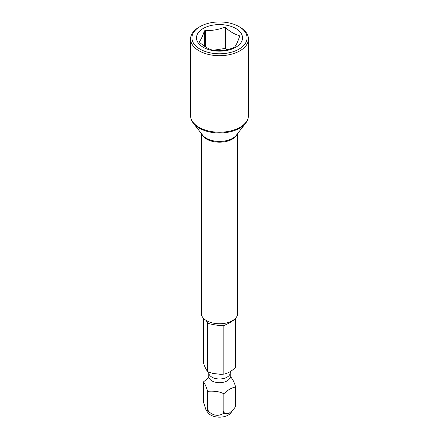 <?xml version="1.0" encoding="UTF-8"?>
<svg xmlns="http://www.w3.org/2000/svg" width="439" height="439" viewBox="0 0 439 439"><rect width="100%" height="100%" fill="white"/><g stroke="black" fill="none" stroke-linecap="round" stroke-linejoin="round"><path stroke-width="0.66" d="M230.294 377.277L231.315 377.655C233.131 380.015 234.574 383.121 235.639 386.973C231.759 387.659 227.819 389.931 223.824 393.794C220.01 391.654 214.627 390.825 207.685 391.297C205.869 385.832 204.426 382.726 203.361 381.979L203.548 402.322L206.121 410.289L208.168 412.929A12.413 7.167 0 0 0 210.72 415.069A12.413 7.167 0 0 0 230.832 412.929L235.134 407.211L235.639 403.693L235.452 406.514A16.364 9.444 180 0 1 235.134 407.211M223.824 393.794L223.824 410.52L224.334 413.445L229.054 413.351L233.641 409.302M224.334 413.445A16.364 9.444 180 0 1 223.133 413.631L223.824 410.52M208.377 411.348A16.364 9.444 180 0 1 207.932 411.102A16.364 9.444 180 0 1 207.499 410.838L207.685 408.023L208.377 411.348C213.277 415.684 218.194 416.446 223.133 413.631M206.121 410.289L207.499 410.838M235.639 386.973L235.639 403.693M229.734 322.819L235.639 318.829L235.639 367.317C231.781 371.103 227.841 373.375 223.824 374.138L223.824 325.65L229.734 322.819A4.56 2.634 60 0 1 229.844 321.913M207.685 391.297L207.685 408.023M203.361 318.143L203.361 362.323C204.437 366.197 205.88 369.303 207.685 371.641L207.685 323.153C210.923 324.448 220.608 325.947 223.824 325.65L224.219 323.411A18.229 10.525 0 0 0 225.778 323.131A18.229 10.525 0 0 0 232.39 320.689A18.229 10.525 0 0 0 237.109 315.97A18.229 10.525 0 0 0 237.729 313.248L237.729 133.412M207.685 371.641L212.635 373.391L220.619 374.324L223.824 374.138M206.16 320.421L207.685 323.153L206.61 320.689A18.229 10.525 0 0 0 207.279 321.057A18.229 10.525 0 0 0 222.458 323.631A18.229 10.525 0 0 0 224.219 323.411M203.361 381.979L208.558 377.776M235.754 318.012L235.639 318.829M201.271 133.412L201.271 313.248A18.229 10.525 0 0 0 206.127 320.404A18.229 10.525 0 0 0 206.61 320.689M239.963 50.803A28.941 16.709 0 0 0 248.441 38.989A28.941 16.709 0 0 0 239.963 27.169L238.997 26.614A27.575 15.919 0 0 0 200.003 26.614L199.037 27.169A28.941 16.709 0 0 0 190.559 38.989A28.941 16.709 0 0 0 208.426 54.425A28.941 16.709 0 0 0 239.963 50.803M199.037 27.169L200.003 26.614A27.575 15.919 0 0 0 200.003 49.124A27.575 15.919 0 0 0 238.997 49.124A27.575 15.919 0 0 0 238.997 26.614M235.776 47.264A23.015 13.291 180 0 1 203.224 47.264A23.015 13.291 180 0 1 203.224 28.475A23.015 13.291 180 0 1 235.776 28.475A23.015 13.291 180 0 1 235.776 47.264M205.518 46.907L205.518 30.275A20.6 11.891 0 0 0 204.931 30.598A20.6 11.891 0 0 0 204.371 30.933L204.371 46.15M205.518 30.275C211.691 30.801 217.87 29.847 224.049 27.41A20.6 11.891 0 0 1 225.608 27.652C230.129 31.745 234.651 34.357 239.173 35.482A20.6 11.891 0 0 1 239.59 36.382C237.938 41.436 236.281 44.997 234.629 47.083A20.6 11.891 0 0 1 234.069 47.417A20.6 11.891 0 0 1 233.482 47.741C227.309 50.183 221.13 51.138 214.951 50.606A20.6 11.891 0 0 1 213.392 50.37C208.871 49.239 204.349 46.627 199.827 42.534A20.6 11.891 0 0 1 199.41 41.634C201.062 39.554 202.719 35.987 204.371 30.933M239.173 35.482L239.173 37.611M227.139 49.722L225.608 48.839A20.6 11.891 0 0 0 224.049 48.597L213.107 50.287M225.608 27.652L225.608 48.839M224.049 27.41L224.049 48.597M230.618 378.105L230.212 376.508A10.712 6.184 180 0 1 223.599 382.221A10.712 6.184 180 0 1 211.927 380.882A10.712 6.184 0 0 1 208.788 376.508L208.382 378.105M208.788 376.508L208.788 372.788A10.712 6.184 0 0 0 211.927 377.161A10.712 6.184 180 0 0 223.599 378.5A10.712 6.184 180 0 0 230.212 372.788L230.618 371.191M201.72 133.994A18.229 10.525 0 0 0 214.446 141.775A18.229 10.525 0 0 0 232.39 139.103A18.229 10.525 0 0 0 237.279 133.994M245.642 123.2A28.634 16.534 0 0 1 239.749 128.139A28.634 16.534 0 0 1 193.358 123.2L202.577 135.102A18.537 10.701 0 0 0 232.604 138.301A18.537 10.701 0 0 0 236.423 135.102L245.642 123.2C247.481 120.818 248.414 118.261 248.441 115.517L248.441 38.989M193.358 123.2C191.519 120.818 190.586 118.261 190.559 115.517A28.941 16.709 0 0 0 208.426 130.954A28.941 16.709 0 0 0 239.963 127.332A28.941 16.709 0 0 0 248.441 115.517M230.212 376.508L230.212 372.788M208.706 372.02L208.788 372.788M190.559 115.517L190.559 38.989M206.774 320.865L206.127 320.404"/></g></svg>
